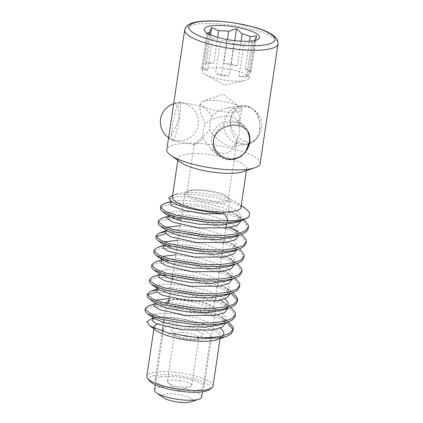 <?xml version="1.0" encoding="UTF-8"?>
<svg xmlns="http://www.w3.org/2000/svg" width="423" height="423" viewBox="0 0 423 423"><rect width="100%" height="100%" fill="white"/><g stroke="black" fill="none" stroke-linecap="round" stroke-linejoin="round"><path stroke-width="0.32" stroke-dasharray="2.12 1.59" d="M163.405 397.752A15.418 3.775 -171.5 0 1 178.495 394.522A15.418 3.775 -171.5 0 1 190.831 401.85M201.649 397.023A23.852 5.837 8.5 0 0 179.807 387.859A23.852 5.837 8.5 0 0 154.469 389.974M185.998 336.311A16.005 3.918 -171.5 0 1 171.712 331.22A16.005 3.918 -171.5 0 1 188.346 328.745A16.005 3.918 -171.5 0 1 202.342 335.793A16.005 3.918 -171.5 0 1 185.998 336.311M187.553 333.107A12.352 3.024 8.5 0 0 174.435 334.202A12.352 3.024 8.5 0 0 174.715 335.016A12.352 3.024 8.5 0 0 185.745 338.95A12.352 3.024 8.5 0 0 198.355 338.548A12.352 3.024 8.5 0 0 198.863 337.855A12.352 3.024 8.5 0 0 187.553 333.107M180.447 380.658A12.352 3.024 8.5 0 0 167.328 381.752A12.352 3.024 8.5 0 0 168.269 383.18A12.352 3.024 8.5 0 0 178.638 386.5A12.352 3.024 8.5 0 0 190.44 386.495A12.352 3.024 8.5 0 0 191.756 385.406A12.352 3.024 8.5 0 0 180.447 380.658M188.922 326.889A23.852 5.837 -171.5 0 1 210.76 336.052A23.852 5.837 -171.5 0 1 185.422 338.167A23.852 5.837 -171.5 0 1 163.585 329.004A23.852 5.837 -171.5 0 1 188.922 326.889M248.206 228.785L248.137 227.241L243.569 221.483L232.951 215.651L200.798 206.636L170.67 204.409L163.156 205.742L160.232 208.179M163.738 203.754L170.95 202.527L201.078 204.753L233.232 213.763L244.055 219.759M226.839 322.538L217.692 317.758L185.538 308.742L155.41 306.516L147.897 307.849L144.967 310.286M148.478 305.861L155.69 304.634L185.819 306.86L217.972 315.87L228.795 321.866M235.125 316.304L235.056 314.76L230.487 309.007L219.87 303.169L187.717 294.154L156.785 291.997M147.558 294.799L147.151 295.698M156.283 290.189L187.997 292.272L220.156 301.287L230.974 307.278M231.196 293.366L222.054 288.581L189.895 279.566L159.767 277.34L152.259 278.678L149.33 281.115M152.835 276.69L161.602 275.362M239.481 287.132L239.418 285.588L234.85 279.83L224.232 273.993L192.079 264.983L161.946 262.757L154.437 264.089L151.508 266.527M155.019 262.101L163.78 260.774M241.665 272.544L241.596 271L237.028 265.242L226.411 259.41L194.257 250.395L164.129 248.169L156.621 249.501L153.692 251.939M157.197 247.518L165.959 246.186M243.844 257.956L243.775 256.412L239.207 250.659L228.594 244.822L196.436 235.807L165.504 233.649M156.277 236.457L155.87 237.351M165.007 231.841L196.721 233.924L228.875 242.939L239.693 248.93M174.207 218.813L168.486 218.998L160.978 220.33L158.049 222.768M161.56 218.342L170.321 217.015M232.946 330.892L232.973 329.935M237.303 301.715L237.329 300.758M166.63 275.283L190.181 277.684L222.334 286.699L233.152 292.69M168.809 260.695L192.359 263.095L224.513 272.111L235.331 278.107M170.992 246.107L194.538 248.513L226.696 257.528L237.515 263.518M246.022 243.373L245.959 241.829L241.39 236.071L230.773 230.234L198.62 221.218L181.06 219.072M175.349 216.936L198.9 219.336L229.388 227.664M236.764 231.074L241.871 234.347M181.039 162.569A34.681 8.492 -171.5 0 1 178.131 158.376A34.681 8.492 -171.5 0 1 186.353 154.268A34.681 8.492 -171.5 0 1 224.914 157.261A34.681 8.492 -171.5 0 1 246.736 168.629A34.681 8.492 -171.5 0 1 242.728 171.786M260.14 163.553A47.191 11.553 8.5 0 0 230.45 148.087A47.191 11.553 8.5 0 0 177.977 144.01A47.191 11.553 8.5 0 0 166.794 149.605M149.578 380.922A31.032 7.598 -171.5 0 1 156.224 375.201A31.032 7.598 -171.5 0 1 194.279 378.791A31.032 7.598 -171.5 0 1 208.973 389.8M213.007 386.077A33.465 8.196 8.5 0 0 191.952 375.106A33.465 8.196 8.5 0 0 154.744 372.219A33.465 8.196 8.5 0 0 146.813 376.184M211.733 116.219L218.971 110.778L227.246 107.849L233.834 108.299L239.27 113.708L239.788 121.961L238.979 125.869C239.064 123.003 237.959 120.655 235.674 118.826C233.734 117.314 230.932 116.436 227.273 116.188C218.083 116.304 210.717 118.942 205.166 124.113L201.195 114.474L199.656 107.484L200.026 106.543L201.364 106.173L204.214 107.685C206.762 109.605 209.269 112.449 211.733 116.219C210.321 120.285 209.623 124.954 209.639 130.231L194.194 144.571L172.468 140.515A19.532 2.787 100.6 0 0 173.256 140.045A19.532 2.787 100.6 0 0 179.22 119.429A19.532 2.787 100.6 0 0 179.643 102.112A19.532 2.787 100.6 0 0 179.495 102.112A19.532 2.787 100.6 0 0 178.855 102.583A19.532 2.787 100.6 0 0 172.981 122.696A19.532 2.787 100.6 0 0 172.33 140.457A19.532 2.787 100.6 0 0 172.468 140.515M168.513 138.104L173.774 130.897L178.929 118.736L178.464 107.061L174.948 102.884L174.228 103.339L173.298 106.094M194.427 144C193.988 145.343 196.869 143.386 203.077 138.12C202.374 133.663 203.072 128.994 205.166 124.113M203.077 138.12L210.797 148.928L221.673 153.649C225.359 153.739 228.446 152.677 230.942 150.461C233.914 147.706 235.891 144.18 236.885 139.881C239.693 135.603 240.391 130.934 238.979 125.869M234.279 159.196A19.532 17.613 -49.7 0 1 233.628 159.344A19.532 17.613 -49.7 0 1 228.843 159.73A19.532 17.613 -49.7 0 1 219.008 155.897A19.532 17.613 -49.7 0 1 215.069 134.54A19.532 17.613 -49.7 0 1 234.442 122.273A19.532 17.613 -49.7 0 1 244.277 126.107A19.532 17.613 -49.7 0 1 250.062 139.965A19.532 17.613 -49.7 0 1 250.056 140.082L250.062 139.965M242.242 143.63A19.532 14.831 -98.6 0 0 247.968 144.211A19.532 14.831 -98.6 0 0 253.922 141.441A19.532 14.831 -98.6 0 0 259.701 122.675A19.532 14.831 -98.6 0 0 248.608 106.474A19.532 14.831 -98.6 0 0 247.836 106.173A19.532 14.831 -98.6 0 0 242.104 105.591A19.532 14.831 -98.6 0 0 230.086 123.389A19.532 14.831 -98.6 0 0 242.242 143.63M245.377 141.615L250.739 142.334L255.111 140.431L259.125 133.435L260.119 123.024L257.501 113.449L250.506 107.31C243.214 104.502 232.19 109.843 230.662 119.677C229.218 129.48 238.043 139.119 245.377 141.615M236.885 139.881L236.743 142.371L233.11 146.469L228.235 145.761C220.632 142.498 214.429 137.322 209.639 130.231M247.968 75.157A23.73 5.811 -171.5 0 1 244.283 76.114A23.73 5.811 -171.5 0 1 239.043 76.515L246.514 76.901L247.968 75.157L252.795 42.834A23.73 5.811 8.5 0 0 253.763 42.316A23.73 5.811 8.5 0 0 254.741 40.978A23.73 5.811 8.5 0 0 254.731 40.508L249.903 72.835L251.352 71.09L256.608 35.918M252.795 42.834L251.77 41.734L243.87 44.193L239.043 76.515M204.912 64.428A23.73 5.811 -171.5 0 1 208.592 63.471A23.73 5.811 -171.5 0 1 213.837 63.069L206.361 62.683L204.912 64.428L209.417 34.284M217.681 37.34L213.837 63.069M223.799 63.587A23.73 5.811 -171.5 0 1 237.298 66.11L231.275 63.979L223.799 63.587L227.389 39.588M241.02 41.205L237.298 66.11M251.352 71.09L245.329 68.954L249.48 41.2M245.329 68.954A23.73 5.811 -171.5 0 1 249.903 72.835M243.585 80.782A23.73 5.811 8.5 0 0 245.007 80.518A23.73 5.811 8.5 0 0 249.21 77.969A23.73 5.811 8.5 0 0 234.279 70.192A23.73 5.811 8.5 0 0 207.894 68.14A23.73 5.811 8.5 0 0 202.273 70.953A23.73 5.811 8.5 0 0 205.546 74.622A23.73 5.811 8.5 0 0 243.585 80.782M244.277 126.107L235.674 118.826M205.25 100.748A20.917 5.124 -171.5 0 1 240.068 106.993A20.917 5.124 -171.5 0 1 241.665 109.409A20.917 5.124 -171.5 0 1 236.711 111.889A20.917 5.124 -171.5 0 1 213.451 110.08A20.917 5.124 -171.5 0 1 200.291 103.228A20.917 5.124 -171.5 0 1 202.527 101.383A20.917 5.124 -171.5 0 1 205.25 100.748M190.308 190.678A22.816 5.589 -171.5 0 1 228.288 197.493A22.816 5.589 -171.5 0 1 230.033 200.127A22.816 5.589 -171.5 0 1 224.624 202.834A22.816 5.589 -171.5 0 1 199.254 200.862A22.816 5.589 -171.5 0 1 184.899 193.38A22.816 5.589 -171.5 0 1 187.336 191.37A22.816 5.589 -171.5 0 1 190.308 190.678M191.899 190.091A20.917 5.124 -171.5 0 1 226.717 196.335A20.917 5.124 -171.5 0 1 228.314 198.752A20.917 5.124 -171.5 0 1 223.355 201.232A20.917 5.124 -171.5 0 1 200.1 199.423A20.917 5.124 -171.5 0 1 186.94 192.565A20.917 5.124 -171.5 0 1 189.176 190.725A20.917 5.124 -171.5 0 1 191.899 190.091M208.391 311.428A22.816 5.589 8.5 0 0 213.8 308.721A22.816 5.589 8.5 0 0 212.06 306.088A22.816 5.589 8.5 0 0 174.075 299.273A22.816 5.589 8.5 0 0 171.104 299.97A22.816 5.589 8.5 0 0 168.666 301.98A22.816 5.589 8.5 0 0 183.022 309.456A22.816 5.589 8.5 0 0 208.391 311.428M156.981 330.95A33.465 8.196 -171.5 0 1 154.511 328.47M157.303 324.124A33.465 8.196 -171.5 0 1 162.109 322.939A33.465 8.196 -171.5 0 1 199.318 325.832A33.465 8.196 -171.5 0 1 220.372 336.803A33.465 8.196 -171.5 0 1 216.507 339.849M160.973 376.882A24.719 6.054 -171.5 0 1 188.457 379.013A24.719 6.054 -171.5 0 1 204.008 387.119A24.719 6.054 -171.5 0 1 198.149 390.048A24.719 6.054 -171.5 0 1 170.665 387.912A24.719 6.054 -171.5 0 1 155.114 379.812A24.719 6.054 -171.5 0 1 160.973 376.882M168.846 300.769A24.719 6.054 -171.5 0 1 169.263 300.616A24.719 6.054 -171.5 0 1 172.484 299.865A24.719 6.054 -171.5 0 1 213.631 307.246A24.719 6.054 -171.5 0 1 215.519 310.101A24.719 6.054 -171.5 0 1 209.66 313.031A24.719 6.054 -171.5 0 1 183.883 311.286A24.719 6.054 -171.5 0 1 166.757 303.714M240.941 207.407A34.681 8.492 8.5 0 0 238.033 203.214A34.681 8.492 8.5 0 0 180.558 193.041A34.681 8.492 8.5 0 0 176.338 193.998A34.681 8.492 8.5 0 0 172.335 197.155M220.039 338.643L222.821 335.862L218.892 330.596L206.731 324.917C192.058 319.577 169.983 316.615 157.848 317.726L150.641 319.005M245.425 208.433L232.179 202.094L213.097 196.954L192.84 194.194L176.592 194.406L172.224 195.352M229.076 75.997A23.73 5.811 -171.5 0 1 215.577 73.475L221.599 75.606L229.076 75.997L233.908 43.669A23.73 5.811 8.5 0 0 243.87 44.193M207.545 70.63A23.73 5.811 -171.5 0 1 202.977 66.749L201.522 68.494L207.545 70.63L212.378 38.308A23.73 5.811 8.5 0 0 220.409 41.147L215.577 73.475M207.947 33.512A23.73 5.811 8.5 0 0 207.799 33.962A23.73 5.811 8.5 0 0 207.804 34.427L202.977 66.749M212.378 38.308L207.804 34.427M233.908 43.669L226.855 40.439L220.409 41.147M222.821 335.862C222.657 336.994 221.229 338.083 218.548 339.135L223.677 335.582M220.489 328.079L216.909 325.673M214.926 324.589L196.42 317.832L174.974 313.808L158.334 313.448L153.776 314.559L152.375 316.362M223.133 323.442L226.22 320.206L225.448 316.378L220.917 312.216L213.113 308.14L191.318 301.509L169.174 298.601M155.564 300.187L156.261 303.91L155.347 303.058L155.225 303.783L156.341 303.249L168.365 302.239L187.072 304.423L206.636 309.514L221.049 316.335L225.85 322.865M222.038 310.271L228.039 306.405M224.846 298.908L207.788 290.749L184.084 285.25L164.14 284.129L158.503 285.224L156.737 287.185M159.651 274.511L160.698 274.078L172.732 273.068L191.423 275.251L210.987 280.338L225.411 287.159C228.817 290.12 230.138 291.722 229.372 291.965C230.234 292.441 228.52 293.678 224.222 295.682L230.561 291.082L227.849 285.017L216.814 278.694L200.222 273.369L182.292 270.138L167.503 269.456L159.614 271.228L160.629 274.739L159.704 273.882M164.066 259.162L176.756 258.564L195.088 260.943L213.837 265.988L227.585 272.571C231.73 275.733 231.27 276.399 231.555 277.414C231.63 277.731 230.657 279.867 226.416 281.089L231.741 278.101L232.777 274.263L229.419 269.906L222.091 265.475L199.487 258.099L175.714 254.842M162.104 256.428L161.1 258.014M166.244 244.573L178.934 243.976L197.255 246.355L215.994 251.389L229.779 257.993C233.38 261.377 234.696 263 233.729 262.868C233.433 263.439 234.009 264.438 228.584 266.511L233.914 263.524L234.961 259.685L231.614 255.333L224.275 250.887L201.676 243.516L177.893 240.253M164.283 241.845L164.981 245.562L164.066 244.706L163.944 245.44L164.447 245.139M166.191 230.752L167.238 230.318L179.273 229.308L197.969 231.492L217.528 236.579L231.952 243.399C235.442 246.498 236.764 248.1 235.912 248.206C235.13 249.01 237.403 249.121 230.762 251.923L236.097 248.936L237.139 245.091L233.787 240.735L226.453 236.304L203.854 228.928L180.071 225.665M166.466 227.257L167.17 230.979L166.244 230.123L166.128 230.852L167.238 230.318L166.234 230.651M170.606 215.402L183.291 214.805L201.628 217.184L220.383 222.228L234.125 228.811C238.979 232.396 238.091 234.199 238.054 233.893C239.117 233.898 237.419 235.045 232.962 237.329L239.291 232.719L236.563 226.665L225.501 220.33L208.936 215.021L190.979 211.786L176.222 211.114L168.333 212.885L169.337 216.391M238.392 221.335L241.596 216.349L236.515 210.342L224.327 204.436L207.883 199.682L190.905 196.954L177.369 196.595L170.363 198.424L171.521 201.803L170.643 201.163M170.554 201.575L171.601 201.142L183.635 200.132L202.31 202.316L221.885 207.402L236.32 214.234L241.11 220.758M168.37 216.164L169.422 215.73L168.412 216.063M240.872 233.602L234.131 228.817L238.932 235.283M238.694 248.19L231.952 243.399L236.748 249.935M164.013 245.34L165.06 244.901L164.055 245.24M229.779 257.993L234.569 264.518M161.835 259.923L162.881 259.489M227.585 272.571L232.391 279.106M232.153 291.949L225.411 287.159L230.207 293.694M157.472 289.099L158.525 288.66L169.649 287.624L186.987 289.443L205.752 293.911L220.721 300.145M229.969 306.532L223.228 301.747L228.029 308.282M155.294 303.682L156.341 303.249L155.336 303.587M154.157 317.837L162.823 316.785L176.264 317.673L206.731 324.917M206.361 62.683L210.527 34.802M201.522 68.494L206.778 33.327M221.599 75.606L226.855 40.439M246.514 76.901L251.77 41.734M231.275 63.979L234.76 40.677M184.682 29.911A47.191 11.553 -171.5 0 1 195.87 24.317A47.191 11.553 -171.5 0 1 248.338 28.394A47.191 11.553 -171.5 0 1 278.033 43.86M174.715 335.016L171.712 331.22M167.328 381.752L174.435 334.202M190.44 386.495L178.48 390.699L168.269 383.18M202.432 391.798L210.76 336.052M155.252 384.745L163.585 329.004M191.756 385.406L198.863 337.855M198.355 338.548L202.342 335.793M179.643 102.112L201.364 106.173M174.948 102.884L179.495 102.112M219.008 155.897L210.797 148.928M251.209 107.579L248.608 106.474M255.111 140.431L253.922 141.441M247.968 144.211L233.11 146.469M253.763 42.316L258.411 39.101M249.21 77.969L254.741 40.978M205.546 74.622L224.153 85.071L245.007 80.518M241.665 109.409L239.793 121.961M202.527 101.383L222.778 94.266L240.068 106.993M226.717 196.335L228.288 197.493M230.033 200.127L226.379 224.544M225.834 228.193L213.8 308.721M154.173 326.91L153.898 328.771M215.519 310.101L204.008 387.119M212.06 306.088L213.631 307.246M236.743 142.371L228.314 198.752M177.84 160.312L178.131 158.376M176.338 193.998L172.626 195.22M238.033 203.214L241.226 205.472M246.445 170.564L246.736 168.629M194.131 144.476L186.94 192.565M171.104 299.97L169.263 300.616M166.493 303.651L164.034 320.121M163.68 322.495L163.13 326.144M162.353 331.378L155.114 379.812M220.372 336.803L220.097 338.622M184.899 193.38L172.431 276.811M172.061 279.254L169.337 297.491M189.176 190.725L187.336 191.37M200.291 103.228L199.656 107.484M202.273 70.953L207.799 33.962M207.191 34.067L204.838 31.091M242.104 105.591L227.246 107.849M234.887 159.074L233.628 159.344M168.528 138.194L172.33 140.457M170.596 201.48L171.601 201.142L170.485 201.681M236.309 214.228L243.051 219.014M229.768 257.988L236.51 262.773M162.866 259.495L161.872 259.828M227.59 272.576L234.331 277.361M160.703 274.078L159.693 274.411M157.404 289.2L157.832 288.893M223.011 323.463L224.93 321.565L224.825 320.264L223.339 318.233L221.049 316.335L227.791 321.12M154.088 317.858L153.152 318.17M236.32 214.234L238.413 215.947L240.111 218.226L239.941 219.923L238.271 221.356M168.809 215.968L168.306 216.264L168.428 215.54M162.268 259.727L161.766 260.029M161.887 259.299L162.802 260.15M160.09 274.315L159.587 274.612M157.525 288.465L158.44 289.327M223.233 301.752C226.03 303.941 227.347 305.448 227.177 306.263C227.415 306.601 226.95 308.705 222.033 310.271L222.033 310.271M153.549 318.075L153.047 318.371M236.51 143.159A19.014 19.014 0 0 0 261.784 127.032A19.014 19.014 0 0 0 224.93 118.884A19.014 19.014 0 0 0 236.51 143.159M168.655 137.649A19.014 19.014 0 0 0 195.146 111.334A19.014 19.014 0 0 0 173.642 103.794M246.271 129.39A19.014 19.014 0 0 0 212.854 133.039A19.014 19.014 0 0 0 225.734 158.456"/><path stroke-width="0.63" d="M198.895 399.196L190.831 401.85A15.418 3.775 -171.5 0 1 176.232 401.813A15.418 3.775 -171.5 0 1 163.405 397.752L156.468 392.856A23.852 5.837 8.5 0 0 176.312 399.138A23.852 5.837 8.5 0 0 198.895 399.196A23.852 5.837 8.5 0 0 201.649 397.023L202.432 391.798M155.252 384.745L154.469 389.974A23.852 5.837 8.5 0 0 156.468 392.856M172.626 195.22L168.782 197.996L171.125 201.522L174.889 203.616C185.152 208.893 207.788 212.172 224.735 213.932L228.113 220.78L209.084 220.637L176.386 215.27L165.493 211.257L160.655 207.328L160.513 206.297L160.375 209.211L162.58 211.59L176.1 217.152L208.803 222.524L225.676 222.784L239.476 221.102L242.955 220.15L249.115 216.682L249.565 212.806L245.425 208.433L241.226 205.472M228.113 220.78A45.028 11.024 8.5 0 0 239.64 219.997A45.028 11.024 8.5 0 0 249.115 216.682M160.513 206.297L163.738 203.754L170.596 201.48M197.314 337.633A45.028 11.024 8.5 0 0 222.091 337.448A45.028 11.024 8.5 0 0 226.125 336.634L230.958 334.064L232.946 330.892L233.226 329.009L230.059 333.033L222.318 335.91C215.688 337.38 207.355 337.951 197.314 337.633L168.809 333.176L149.811 325.89L147.003 321.961L150.641 319.005L153.152 318.17M145.253 308.404L145.115 311.317L147.32 313.697L160.84 319.259L193.544 324.631L210.416 324.89L224.216 323.209L227.696 322.257L232.962 319.619L235.125 316.304L235.405 314.421L232.238 318.45L224.497 321.321L210.696 323.008L193.824 322.744L161.126 317.377L150.234 313.364L145.396 309.435L145.253 308.404L148.478 305.861L155.336 303.587M156.785 291.997L147.558 294.799M147.431 293.816L147.294 296.729L149.499 299.109L163.024 304.676L195.722 310.043L212.6 310.302L226.395 308.621L229.874 307.669L235.146 305.031L237.303 301.715L237.583 299.833L234.421 303.862L226.68 306.738L212.88 308.42L196.002 308.161L163.304 302.789L152.417 298.781L147.574 294.847L147.431 293.816L150.657 291.278L156.283 290.189M235.331 278.107L239.698 283.706L239.767 285.25L236.6 289.274L228.859 292.15L215.058 293.832L198.186 293.573L165.483 288.206L154.596 284.193L149.753 280.259L149.61 279.228L149.472 282.141L151.683 284.526L165.203 290.088L197.901 295.455L214.778 295.714L228.579 294.033L232.053 293.081L237.324 290.448L239.481 287.132L239.767 285.245M149.61 279.228L152.835 276.69L159.693 274.411M151.794 264.645L151.651 267.558L153.861 269.937L167.381 275.5L200.084 280.867L216.957 281.131L230.757 279.45L234.236 278.493L239.503 275.859L241.665 272.544L241.945 270.662L238.778 274.686L231.037 277.562L217.237 279.249L200.365 278.984L167.667 273.618L156.774 269.604L151.936 265.67L151.794 264.645L155.019 262.101L161.872 259.828M153.972 250.056L153.835 252.97L156.039 255.349L169.565 260.912L202.263 266.284L219.135 266.543L232.936 264.861L236.415 263.91L241.686 261.271L243.844 257.956L244.124 256.074L240.957 260.103L233.221 262.979L219.421 264.661L202.543 264.401L169.845 259.029L158.958 255.016L154.115 251.088L153.972 250.056L157.197 247.518L164.055 245.24M165.504 233.649L156.277 236.457M241.871 234.347L246.239 239.941L246.302 241.485L243.14 245.514L235.4 248.391L221.599 250.072L204.727 249.813L172.024 244.446L161.137 240.433L156.293 236.499L156.15 235.468L156.013 238.382L158.218 240.761L171.743 246.329L204.441 251.696L221.319 251.955L235.119 250.273L238.593 249.321L243.865 246.683L246.022 243.373M156.15 235.468L159.376 232.93L165.007 231.841M158.329 220.885L158.191 223.793L160.402 226.178L173.922 231.741L206.625 237.107L223.497 237.372L237.298 235.685L240.777 234.733L246.043 232.1L248.206 228.785L248.486 226.902L245.319 230.926L237.578 233.803L223.778 235.484L206.905 235.225L174.202 229.858L163.315 225.845L158.472 221.911L158.329 220.885L161.56 218.342L168.412 216.063M232.973 329.935L232.877 329.348L226.839 322.538M228.795 321.866L233.158 327.465L233.226 329.009M230.974 307.278L235.341 312.877L235.405 314.421M237.329 300.758L237.24 300.171L231.196 293.366M161.602 275.362L166.63 275.283M233.152 292.69L237.52 298.289L237.583 299.833M163.78 260.774L168.809 260.695M165.959 246.186L170.992 246.107M237.515 263.518L241.877 269.118L241.945 270.662M239.693 248.93L244.06 254.53L244.124 256.074M181.06 219.072L174.207 218.813M170.321 217.015L175.349 216.936M229.388 227.664L236.764 231.074M244.055 219.759L248.417 225.359L248.486 226.902M254.694 167.852L242.728 171.786A34.681 8.492 -171.5 0 1 238.514 172.743A34.681 8.492 -171.5 0 1 181.039 162.569L170.749 155.304A47.191 11.553 8.5 0 0 248.957 169.147A47.191 11.553 8.5 0 0 254.694 167.852A47.191 11.553 8.5 0 0 260.14 163.553L278.033 43.86A47.191 11.553 -171.5 0 1 266.844 49.454A47.191 11.553 -171.5 0 1 214.371 45.377A47.191 11.553 -171.5 0 1 184.682 29.911C185.554 26.987 187.082 25.094 189.266 24.233C191.534 23.059 194.464 22.208 198.064 21.679C203.749 20.838 210.601 20.664 218.622 21.15L233.935 22.8L253.705 27.014C264.031 29.906 271.233 33.264 275.304 37.092C277.144 38.556 278.054 40.814 278.033 43.86M184.682 29.911L166.794 149.605A47.191 11.553 8.5 0 0 170.749 155.304M211.627 387.965L208.973 389.8A31.032 7.598 -171.5 0 1 202.897 391.73A31.032 7.598 -171.5 0 1 172.124 389.869A31.032 7.598 -171.5 0 1 149.578 380.922L147.579 378.389A33.465 8.196 8.5 0 0 171.891 388.039A33.465 8.196 8.5 0 0 205.076 390.043A33.465 8.196 8.5 0 0 211.627 387.965A33.465 8.196 8.5 0 0 213.007 386.077L220.097 338.622M153.898 328.771L146.813 376.184A33.465 8.196 8.5 0 0 147.579 378.389M230.567 159.418C221.366 159.159 212.203 149.991 213.636 140.198C215.09 130.358 226.554 124.531 235.696 125.108L241.67 126.387L246.313 129.438L249.216 134.08L250.056 140.087L245.372 152.338L240.624 156.69L234.887 159.074L230.567 159.418M249.48 41.2L250.162 36.632L256.608 35.918L254.731 40.508M250.162 36.632A23.73 5.811 8.5 0 0 242.13 33.787L241.02 41.205M227.389 39.588L228.632 31.265L236.531 28.806L242.13 33.787M228.632 31.265A23.73 5.811 8.5 0 0 218.665 30.747L217.681 37.34M209.417 34.284L209.739 32.1L211.616 27.511L218.665 30.747M252.928 40.841A27.992 6.853 8.5 0 0 258.411 39.101A27.992 6.853 8.5 0 0 245.155 29.171A27.992 6.853 8.5 0 0 210.834 25.93A27.992 6.853 8.5 0 0 204.838 31.091A27.992 6.853 8.5 0 0 225.173 39.159A27.992 6.853 8.5 0 0 252.928 40.841M219.177 338.966L216.507 339.849A33.465 8.196 -171.5 0 1 212.441 340.769A33.465 8.196 -171.5 0 1 156.981 330.95L149.811 325.89M154.511 328.47A33.465 8.196 -171.5 0 1 154.173 326.91A33.465 8.196 -171.5 0 1 157.303 324.124M177.84 160.312L172.335 197.155A34.681 8.492 8.5 0 0 194.157 208.523A34.681 8.492 8.5 0 0 232.719 211.516A34.681 8.492 8.5 0 0 240.941 207.407L246.445 170.564M226.125 336.634L220.039 338.643M166.757 303.714A24.719 6.054 -171.5 0 1 166.62 302.794A24.719 6.054 -171.5 0 1 168.846 300.769M209.739 32.1A23.73 5.811 8.5 0 0 207.947 33.512M250.056 140.082A19.532 17.613 -49.7 0 1 234.279 159.196M223.677 335.582L223.846 332.018L220.489 328.079M216.909 325.673L214.926 324.589M152.375 316.362L154.078 318.498L165.33 322.961L183.878 326.334L204.119 327.196L219.86 324.859L223.133 323.442M169.174 298.601L155.564 300.187M149.499 299.109L156.261 303.91L167.513 308.378L186.078 311.751L206.292 312.608L222.038 310.271L229.874 307.669M228.039 306.405L228.203 302.847L224.846 298.908M156.737 287.185L158.44 289.327L169.702 293.795L188.235 297.163L208.46 298.025L224.222 295.682L232.053 293.081M153.861 269.937L160.624 274.739L171.87 279.201L190.435 282.575L210.67 283.436L226.4 281.094L234.236 278.493M175.714 254.842L162.104 256.428M161.1 258.014L162.802 260.15L174.065 264.618L192.618 267.992L212.822 268.848L228.584 266.511L236.415 263.91M177.893 240.253L164.283 241.845M164.981 245.567L176.243 250.035L194.792 253.403L215.006 254.265L230.852 251.891M180.071 225.665L166.466 227.257M160.402 226.178L167.164 230.979L178.416 235.447L196.97 238.815L217.205 239.677L232.962 237.329M168.306 216.264L168.428 215.54L169.337 216.391L180.595 220.859L199.154 224.232L219.368 225.089L235.119 222.752L238.392 221.335M171.463 201.766L174.889 203.616M224.735 213.932L203.733 213.594L183.645 210.289L171.183 205.594L170.554 201.575M241.11 220.758L237.668 225.078L228.267 227.854L199.011 227.923L173.203 222.281L167.55 218.903L168.37 216.164M168.809 215.968L170.606 215.402M238.932 235.283L235.569 239.624L226.215 242.421L196.928 242.522L171.056 236.88L165.372 233.491L166.191 230.752M236.748 249.935L233.311 254.249L223.92 257.025L194.654 257.094L168.856 251.458L163.193 248.079L164.013 245.34M165.06 244.901L166.244 244.573M234.569 264.518L231.122 268.843L221.721 271.614L192.47 271.682L166.662 266.035L161.01 262.662L161.835 259.923M162.866 259.495L164.066 259.162M232.391 279.106L228.959 283.421L219.553 286.202L190.287 286.271L164.484 280.623L158.826 277.245L159.651 274.511M230.207 293.694L226.765 298.014L217.374 300.785L188.113 300.853L162.31 295.217L156.653 291.838L157.472 289.099M220.721 300.145L223.233 301.752M228.029 308.282L224.592 312.597L215.18 315.373L185.93 315.442L160.116 309.795L154.469 306.416L155.294 303.682M225.85 322.865L222.234 327.28L212.378 330.056L182.091 329.84L156.632 323.833L151.942 320.412L154.088 317.858M210.527 34.802L211.616 27.511M234.76 40.677L236.531 28.806M199.138 21.79A43.543 10.66 8.5 0 0 203.865 37.636A43.543 10.66 8.5 0 0 264.624 44.981A43.543 10.66 8.5 0 0 259.896 29.129A43.543 10.66 8.5 0 0 199.138 21.79M246.022 243.368L246.308 241.485M226.379 224.544L225.834 228.193M166.62 302.794L166.493 303.651M164.034 320.121L163.68 322.495M163.13 326.144L162.353 331.378M172.431 276.811L172.061 279.254M169.337 297.491L168.666 301.98M153.047 318.371L153.168 317.647L147.32 313.697M219.86 324.859L227.696 322.257M158.44 289.327L151.683 284.526M162.802 260.15L156.039 255.349M164.981 245.562L158.218 240.761M230.757 251.923L238.593 249.321M232.936 237.335L240.777 234.733M169.343 216.391L162.58 211.59M235.119 222.752L242.955 220.15M171.521 201.803L171.125 201.522M166.234 230.651L159.376 232.93M157.832 288.893L150.657 291.278M170.485 201.681L170.606 200.951M238.271 221.356L235.125 222.747M166.128 230.852L166.244 230.123M165.065 244.901L164.447 245.139M163.944 245.44L164.098 244.832M162.881 259.489L162.268 259.727M161.766 260.029L161.887 259.299M160.698 274.078L160.09 274.315M159.587 274.612L159.704 273.882M157.404 289.2L157.525 288.465M155.225 303.783L155.347 303.058M223.011 323.463L219.881 324.848M154.157 317.837L153.549 318.075M173.642 103.794A19.014 19.014 0 0 0 168.655 137.649M225.734 158.456A19.014 19.014 0 0 0 246.271 129.39"/></g></svg>
